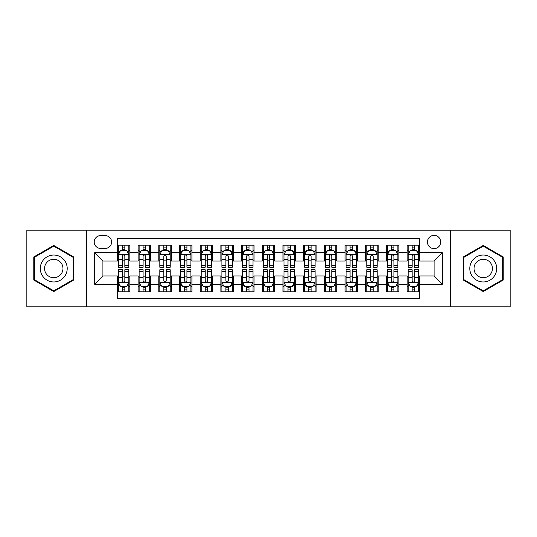<?xml version="1.0" encoding="UTF-8"?>
<svg xmlns="http://www.w3.org/2000/svg" width="537" height="537" viewBox="0 0 537 537"><rect width="100%" height="100%" fill="white"/><g stroke="black" fill="none" stroke-linecap="round" stroke-linejoin="round"><path stroke-width="0.81" d="M434.084 235.381A6.625 6.625 0 0 0 427.459 242.006A6.625 6.625 0 0 0 434.084 248.631A6.625 6.625 0 0 0 440.709 242.006A6.625 6.625 0 0 0 434.084 235.381M450.644 306.788L510.15 306.788L510.15 230.212L450.644 230.212L450.644 306.788L86.356 306.788L86.356 230.212L26.85 230.212L26.85 306.788L86.356 306.788M419.598 245.214L407.18 245.214L407.18 252.773L398.897 252.773L398.897 261.049L407.18 261.049L407.18 252.773M398.897 252.773L398.897 245.214L386.479 245.214L386.479 252.773L378.202 252.773L378.202 261.049L386.479 261.049L386.479 252.773M378.202 252.773L378.202 245.214L365.784 245.214L365.784 252.773L357.501 252.773L357.501 261.049L365.784 261.049L365.784 252.773M357.501 252.773L357.501 245.214L345.083 245.214L345.083 252.773L336.806 252.773L336.806 261.049L345.083 261.049L345.083 252.773M336.806 252.773L336.806 245.214L324.382 245.214L324.382 252.773L316.105 252.773L316.105 261.049L324.382 261.049L324.382 252.773M316.105 252.773L316.105 245.214L303.687 245.214L303.687 252.773L295.41 252.773L295.41 261.049L303.687 261.049L303.687 252.773M295.41 252.773L295.41 245.214L282.986 245.214L282.986 252.773L274.709 252.773L274.709 261.049L282.986 261.049L282.986 252.773M274.709 252.773L274.709 245.214L262.291 245.214L262.291 252.773L254.014 252.773L254.014 261.049L262.291 261.049L262.291 252.773M254.014 252.773L254.014 245.214L241.59 245.214L241.59 252.773L233.313 252.773L233.313 261.049L241.59 261.049L241.59 252.773M233.313 252.773L233.313 245.214L220.895 245.214L220.895 252.773L212.618 252.773L212.618 261.049L220.895 261.049L220.895 252.773M212.618 252.773L212.618 245.214L200.194 245.214L200.194 252.773L191.917 252.773L191.917 261.049L200.194 261.049L200.194 252.773M191.917 252.773L191.917 245.214L179.499 245.214L179.499 252.773L171.216 252.773L171.216 261.049L179.499 261.049L179.499 252.773M171.216 252.773L171.216 245.214L158.798 245.214L158.798 252.773L150.521 252.773L150.521 261.049L158.798 261.049L158.798 252.773M150.521 252.773L150.521 245.214L138.103 245.214L138.103 261.049L129.82 261.049L129.82 245.214L117.402 245.214M117.402 291.786L129.82 291.786L129.82 275.951L138.103 275.951L138.103 291.786L150.521 291.786L150.521 275.951L158.798 275.951L158.798 284.227L150.521 284.227M158.798 284.227L158.798 291.786L171.216 291.786L171.216 275.951L179.499 275.951L179.499 284.227L171.216 284.227M179.499 284.227L179.499 291.786L191.917 291.786L191.917 275.951L200.194 275.951L200.194 284.227L191.917 284.227M200.194 284.227L200.194 291.786L212.618 291.786L212.618 275.951L220.895 275.951L220.895 284.227L212.618 284.227M220.895 284.227L220.895 291.786L233.313 291.786L233.313 275.951L241.59 275.951L241.59 284.227L233.313 284.227M241.59 284.227L241.59 291.786L254.014 291.786L254.014 275.951L262.291 275.951L262.291 284.227L254.014 284.227M262.291 284.227L262.291 291.786L274.709 291.786L274.709 275.951L282.986 275.951L282.986 284.227L274.709 284.227M282.986 284.227L282.986 291.786L295.41 291.786L295.41 275.951L303.687 275.951L303.687 284.227L295.41 284.227M303.687 284.227L303.687 291.786L316.105 291.786L316.105 275.951L324.382 275.951L324.382 284.227L316.105 284.227M324.382 284.227L324.382 291.786L336.806 291.786L336.806 275.951L345.083 275.951L345.083 284.227L336.806 284.227M345.083 284.227L345.083 291.786L357.501 291.786L357.501 275.951L365.784 275.951L365.784 284.227L357.501 284.227M365.784 284.227L365.784 291.786L378.202 291.786L378.202 275.951L386.479 275.951L386.479 284.227L378.202 284.227M386.479 284.227L386.479 291.786L398.897 291.786L398.897 275.951L407.18 275.951L407.18 284.227L398.897 284.227M100.641 248.423L105.192 248.423A6.417 6.417 0 0 0 111.609 242.006A6.417 6.417 0 0 0 105.192 235.589L100.641 235.589A6.417 6.417 0 0 0 94.223 242.006A6.417 6.417 0 0 0 100.641 248.423M450.644 230.212L86.356 230.212M419.598 252.773L419.598 238.28L117.402 238.28L117.402 261.049L102.916 261.049L102.916 275.951L117.402 275.951L117.402 298.72L419.598 298.72L419.598 275.951L434.084 275.951L434.084 261.049L419.598 261.049L419.598 252.773L442.36 252.773L442.36 284.227L419.598 284.227M117.402 284.227L94.64 284.227L94.64 252.773L117.402 252.773M407.18 284.227L407.18 291.786L419.598 291.786M117.402 250.39L118.442 250.39M122.369 250.39L124.853 250.39M128.786 250.39L129.82 250.39M117.402 260.841L118.442 260.841M122.369 260.841L124.853 260.841M128.786 260.841L129.82 260.841M117.402 276.159L118.442 276.159M122.369 276.159L124.853 276.159M128.786 276.159L129.82 276.159M117.402 286.61L118.442 286.61M122.369 286.61L124.853 286.61M128.786 286.61L129.82 286.61M138.103 260.841L139.137 260.841M143.07 260.841L145.554 260.841M149.487 260.841L150.521 260.841M138.103 250.39L139.137 250.39M143.07 250.39L145.554 250.39M149.487 250.39L150.521 250.39M138.103 276.159L139.137 276.159M143.07 276.159L145.554 276.159M149.487 276.159L150.521 276.159M138.103 286.61L139.137 286.61M143.07 286.61L145.554 286.61M149.487 286.61L150.521 286.61M158.798 276.159L159.838 276.159M163.765 276.159L166.248 276.159M170.182 276.159L171.216 276.159M158.798 286.61L159.838 286.61M163.765 286.61L166.248 286.61M170.182 286.61L171.216 286.61M158.798 250.39L159.838 250.39M163.765 250.39L166.248 250.39M170.182 250.39L171.216 250.39M158.798 260.841L159.838 260.841M163.765 260.841L166.248 260.841M170.182 260.841L171.216 260.841M179.499 276.159L180.533 276.159M184.466 276.159L186.95 276.159M190.883 276.159L191.917 276.159M179.499 286.61L180.533 286.61M184.466 286.61L186.95 286.61M190.883 286.61L191.917 286.61M179.499 250.39L180.533 250.39M184.466 250.39L186.95 250.39M190.883 250.39L191.917 250.39M179.499 260.841L180.533 260.841M184.466 260.841L186.95 260.841M190.883 260.841L191.917 260.841M200.194 276.159L201.234 276.159M205.161 276.159L207.644 276.159M211.578 276.159L212.618 276.159M200.194 286.61L201.234 286.61M205.161 286.61L207.644 286.61M211.578 286.61L212.618 286.61M200.194 250.39L201.234 250.39M205.161 250.39L207.644 250.39M211.578 250.39L212.618 250.39M200.194 260.841L201.234 260.841M205.161 260.841L207.644 260.841M211.578 260.841L212.618 260.841M220.895 276.159L221.929 276.159M225.862 276.159L228.346 276.159M232.279 276.159L233.313 276.159M220.895 286.61L221.929 286.61M225.862 286.61L228.346 286.61M232.279 286.61L233.313 286.61M220.895 250.39L221.929 250.39M225.862 250.39L228.346 250.39M232.279 250.39L233.313 250.39M220.895 260.841L221.929 260.841M225.862 260.841L228.346 260.841M232.279 260.841L233.313 260.841M241.59 276.159L242.63 276.159M246.557 276.159L249.04 276.159M252.974 276.159L254.014 276.159M241.59 286.61L242.63 286.61M246.557 286.61L249.04 286.61M252.974 286.61L254.014 286.61M241.59 250.39L242.63 250.39M246.557 250.39L249.04 250.39M252.974 250.39L254.014 250.39M241.59 260.841L242.63 260.841M246.557 260.841L249.04 260.841M252.974 260.841L254.014 260.841M262.291 276.159L263.325 276.159M267.258 276.159L269.742 276.159M273.675 276.159L274.709 276.159M262.291 286.61L263.325 286.61M267.258 286.61L269.742 286.61M273.675 286.61L274.709 286.61M262.291 250.39L263.325 250.39M267.258 250.39L269.742 250.39M273.675 250.39L274.709 250.39M262.291 260.841L263.325 260.841M267.258 260.841L269.742 260.841M273.675 260.841L274.709 260.841M282.986 276.159L284.026 276.159M287.96 276.159L290.443 276.159M294.37 276.159L295.41 276.159M282.986 286.61L284.026 286.61M287.96 286.61L290.443 286.61M294.37 286.61L295.41 286.61M282.986 250.39L284.026 250.39M287.96 250.39L290.443 250.39M294.37 250.39L295.41 250.39M282.986 260.841L284.026 260.841M287.96 260.841L290.443 260.841M294.37 260.841L295.41 260.841M303.687 276.159L304.721 276.159M308.654 276.159L311.138 276.159M315.071 276.159L316.105 276.159M303.687 286.61L304.721 286.61M308.654 286.61L311.138 286.61M315.071 286.61L316.105 286.61M303.687 250.39L304.721 250.39M308.654 250.39L311.138 250.39M315.071 250.39L316.105 250.39M303.687 260.841L304.721 260.841M308.654 260.841L311.138 260.841M315.071 260.841L316.105 260.841M324.382 276.159L325.422 276.159M329.356 276.159L331.839 276.159M335.766 276.159L336.806 276.159M324.382 286.61L325.422 286.61M329.356 286.61L331.839 286.61M335.766 286.61L336.806 286.61M324.382 250.39L325.422 250.39M329.356 250.39L331.839 250.39M335.766 250.39L336.806 250.39M324.382 260.841L325.422 260.841M329.356 260.841L331.839 260.841M335.766 260.841L336.806 260.841M345.083 276.159L346.117 276.159M350.05 276.159L352.534 276.159M356.467 276.159L357.501 276.159M345.083 286.61L346.117 286.61M350.05 286.61L352.534 286.61M356.467 286.61L357.501 286.61M345.083 250.39L346.117 250.39M350.05 250.39L352.534 250.39M356.467 250.39L357.501 250.39M345.083 260.841L346.117 260.841M350.05 260.841L352.534 260.841M356.467 260.841L357.501 260.841M365.784 276.159L366.818 276.159M370.752 276.159L373.235 276.159M377.162 276.159L378.202 276.159M365.784 286.61L366.818 286.61M370.752 286.61L373.235 286.61M377.162 286.61L378.202 286.61M365.784 250.39L366.818 250.39M370.752 250.39L373.235 250.39M377.162 250.39L378.202 250.39M365.784 260.841L366.818 260.841M370.752 260.841L373.235 260.841M377.162 260.841L378.202 260.841M386.479 276.159L387.513 276.159M391.446 276.159L393.93 276.159M397.863 276.159L398.897 276.159M386.479 286.61L387.513 286.61M391.446 286.61L393.93 286.61M397.863 286.61L398.897 286.61M386.479 250.39L387.513 250.39M391.446 250.39L393.93 250.39M397.863 250.39L398.897 250.39M386.479 260.841L387.513 260.841M391.446 260.841L393.93 260.841M397.863 260.841L398.897 260.841M407.18 276.159L408.214 276.159M412.148 276.159L414.631 276.159M418.558 276.159L419.598 276.159M407.18 286.61L408.214 286.61M412.148 286.61L414.631 286.61M418.558 286.61L419.598 286.61M407.18 250.39L408.214 250.39M412.148 250.39L414.631 250.39M418.558 250.39L419.598 250.39M407.18 260.841L408.214 260.841M412.148 260.841L414.631 260.841M418.558 260.841L419.598 260.841M102.916 261.049L94.64 252.773M102.916 275.951L94.64 284.227M442.36 252.773L434.084 261.049M442.36 284.227L434.084 275.951M53.76 291.564L73.73 280.032L73.73 256.968L53.76 245.436L33.784 256.968L33.784 280.032L53.76 291.564M503.216 256.968L483.24 245.436L463.27 256.968L463.27 280.032L483.24 291.564L503.216 280.032L503.216 256.968M124.853 247.906L122.369 247.906M128.786 265.573L124.853 265.573L124.853 267.258L128.786 267.258L128.786 254.632L126.719 250.49L120.51 250.49L118.442 254.632L118.442 267.258L122.369 267.258L122.369 265.573L118.442 265.573M118.442 254.632L118.442 245.214M128.786 254.632L128.786 245.214M122.369 250.49L122.369 245.214M124.853 245.214L124.853 250.49M124.853 265.573L124.853 256.183C124.027 254.592 123.201 254.592 122.369 256.183L122.369 265.573M122.369 289.094L124.853 289.094M118.442 271.427L122.369 271.427L122.369 269.742L118.442 269.742L118.442 282.368L120.51 286.51L126.719 286.51L128.786 282.368L128.786 269.742L124.853 269.742L124.853 271.427L128.786 271.427M128.786 282.368L128.786 291.786M118.442 282.368L118.442 291.786M124.853 286.51L124.853 291.786M122.369 291.786L122.369 286.51M122.369 271.427L122.369 280.817C123.201 282.408 124.027 282.408 124.853 280.817L124.853 271.427M53.76 255.048A13.452 13.452 0 0 0 40.302 268.5A13.452 13.452 0 0 0 53.76 281.952A13.452 13.452 0 0 0 67.212 268.5A13.452 13.452 0 0 0 53.76 255.048M53.76 259.29A9.21 9.21 0 0 0 44.544 268.5A9.21 9.21 0 0 0 53.76 277.71A9.21 9.21 0 0 0 62.97 268.5A9.21 9.21 0 0 0 53.76 259.29M73.113 279.676L53.76 290.846L34.402 279.676L34.402 257.324L53.76 246.154L73.113 257.324L73.113 279.676M471.593 261.774A13.452 13.452 0 0 0 476.514 280.153A13.452 13.452 0 0 0 494.892 275.226A13.452 13.452 0 0 0 489.972 256.847A13.452 13.452 0 0 0 471.593 261.774M475.265 263.895A9.21 9.21 0 0 0 478.635 276.474A9.21 9.21 0 0 0 491.221 273.105A9.21 9.21 0 0 0 487.851 260.526A9.21 9.21 0 0 0 475.265 263.895M502.598 257.324L502.598 279.676L483.24 290.846L463.887 279.676L463.887 257.324L483.24 246.154L502.598 257.324M145.554 247.906L143.07 247.906M149.487 265.573L145.554 265.573L145.554 267.258L149.487 267.258L149.487 254.632L147.413 250.49L141.204 250.49L139.137 254.632L139.137 267.258L143.07 267.258L143.07 265.573L139.137 265.573M139.137 254.632L139.137 245.214M149.487 254.632L149.487 245.214M143.07 250.49L143.07 245.214M145.554 245.214L145.554 250.49M145.554 265.573L145.554 256.183C144.728 254.592 143.896 254.592 143.07 256.183L143.07 265.573M166.248 247.906L163.765 247.906M170.182 265.573L166.248 265.573L166.248 267.258L170.182 267.258L170.182 254.632L168.115 250.49L161.905 250.49L159.838 254.632L159.838 267.258L163.765 267.258L163.765 265.573L159.838 265.573M159.838 254.632L159.838 245.214M170.182 254.632L170.182 245.214M163.765 250.49L163.765 245.214M166.248 245.214L166.248 250.49M166.248 265.573L166.248 256.183C165.423 254.592 164.597 254.592 163.765 256.183L163.765 265.573M186.95 247.906L184.466 247.906M190.883 265.573L186.95 265.573L186.95 267.258L190.883 267.258L190.883 254.632L188.809 250.49L182.6 250.49L180.533 254.632L180.533 267.258L184.466 267.258L184.466 265.573L180.533 265.573M180.533 254.632L180.533 245.214M190.883 254.632L190.883 245.214M184.466 250.49L184.466 245.214M186.95 245.214L186.95 250.49M186.95 265.573L186.95 256.183C186.124 254.592 185.292 254.592 184.466 256.183L184.466 265.573M207.644 247.906L205.161 247.906M211.578 265.573L207.644 265.573L207.644 267.258L211.578 267.258L211.578 254.632L209.511 250.49L203.301 250.49L201.234 254.632L201.234 267.258L205.161 267.258L205.161 265.573L201.234 265.573M201.234 254.632L201.234 245.214M211.578 254.632L211.578 245.214M205.161 250.49L205.161 245.214M207.644 245.214L207.644 250.49M207.644 265.573L207.644 256.183C206.819 254.592 205.993 254.592 205.161 256.183L205.161 265.573M143.07 289.094L145.554 289.094M139.137 271.427L143.07 271.427L143.07 269.742L139.137 269.742L139.137 282.368L141.204 286.51L147.413 286.51L149.487 282.368L149.487 269.742L145.554 269.742L145.554 271.427L149.487 271.427M149.487 282.368L149.487 291.786M139.137 282.368L139.137 291.786M145.554 286.51L145.554 291.786M143.07 291.786L143.07 286.51M143.07 271.427L143.07 280.817C143.896 282.408 144.721 282.408 145.554 280.817L145.554 271.427M163.765 289.094L166.248 289.094M159.838 271.427L163.765 271.427L163.765 269.742L159.838 269.742L159.838 282.368L161.905 286.51L168.115 286.51L170.182 282.368L170.182 269.742L166.248 269.742L166.248 271.427L170.182 271.427M170.182 282.368L170.182 291.786M159.838 282.368L159.838 291.786M166.248 286.51L166.248 291.786M163.765 291.786L163.765 286.51M163.765 271.427L163.765 280.817C164.597 282.408 165.423 282.408 166.248 280.817L166.248 271.427M184.466 289.094L186.95 289.094M180.533 271.427L184.466 271.427L184.466 269.742L180.533 269.742L180.533 282.368L182.6 286.51L188.809 286.51L190.883 282.368L190.883 269.742L186.95 269.742L186.95 271.427L190.883 271.427M190.883 282.368L190.883 291.786M180.533 282.368L180.533 291.786M186.95 286.51L186.95 291.786M184.466 291.786L184.466 286.51M184.466 271.427L184.466 280.817C185.292 282.408 186.117 282.408 186.95 280.817L186.95 271.427M205.161 289.094L207.644 289.094M201.234 271.427L205.161 271.427L205.161 269.742L201.234 269.742L201.234 282.368L203.301 286.51L209.511 286.51L211.578 282.368L211.578 269.742L207.644 269.742L207.644 271.427L211.578 271.427M211.578 282.368L211.578 291.786M201.234 282.368L201.234 291.786M207.644 286.51L207.644 291.786M205.161 291.786L205.161 286.51M205.161 271.427L205.161 280.817C205.993 282.408 206.819 282.408 207.644 280.817L207.644 271.427M228.346 247.906L225.862 247.906M232.279 265.573L228.346 265.573L228.346 267.258L232.279 267.258L232.279 254.632L230.212 250.49L223.996 250.49L221.929 254.632L221.929 267.258L225.862 267.258L225.862 265.573L221.929 265.573M221.929 254.632L221.929 245.214M232.279 254.632L232.279 245.214M225.862 250.49L225.862 245.214M228.346 245.214L228.346 250.49M228.346 265.573L228.346 256.183C227.52 254.592 226.688 254.592 225.862 256.183L225.862 265.573M225.862 289.094L228.346 289.094M221.929 271.427L225.862 271.427L225.862 269.742L221.929 269.742L221.929 282.368L223.996 286.51L230.212 286.51L232.279 282.368L232.279 269.742L228.346 269.742L228.346 271.427L232.279 271.427M232.279 282.368L232.279 291.786M221.929 282.368L221.929 291.786M228.346 286.51L228.346 291.786M225.862 291.786L225.862 286.51M225.862 271.427L225.862 280.817C226.688 282.408 227.513 282.408 228.346 280.817L228.346 271.427M249.04 247.906L246.557 247.906M252.974 265.573L249.04 265.573L249.04 267.258L252.974 267.258L252.974 254.632L250.907 250.49L244.697 250.49L242.63 254.632L242.63 267.258L246.557 267.258L246.557 265.573L242.63 265.573M242.63 254.632L242.63 245.214M252.974 254.632L252.974 245.214M246.557 250.49L246.557 245.214M249.04 245.214L249.04 250.49M249.04 265.573L249.04 256.183C248.215 254.592 247.389 254.592 246.557 256.183L246.557 265.573M246.557 289.094L249.04 289.094M242.63 271.427L246.557 271.427L246.557 269.742L242.63 269.742L242.63 282.368L244.697 286.51L250.907 286.51L252.974 282.368L252.974 269.742L249.04 269.742L249.04 271.427L252.974 271.427M252.974 282.368L252.974 291.786M242.63 282.368L242.63 291.786M249.04 286.51L249.04 291.786M246.557 291.786L246.557 286.51M246.557 271.427L246.557 280.817C247.389 282.408 248.215 282.408 249.04 280.817L249.04 271.427M269.742 247.906L267.258 247.906M273.675 265.573L269.742 265.573L269.742 267.258L273.675 267.258L273.675 254.632L271.608 250.49L265.392 250.49L263.325 254.632L263.325 267.258L267.258 267.258L267.258 265.573L263.325 265.573M263.325 254.632L263.325 245.214M273.675 254.632L273.675 245.214M267.258 250.49L267.258 245.214M269.742 245.214L269.742 250.49M269.742 265.573L269.742 256.183C268.916 254.592 268.084 254.592 267.258 256.183L267.258 265.573M267.258 289.094L269.742 289.094M263.325 271.427L267.258 271.427L267.258 269.742L263.325 269.742L263.325 282.368L265.392 286.51L271.608 286.51L273.675 282.368L273.675 269.742L269.742 269.742L269.742 271.427L273.675 271.427M273.675 282.368L273.675 291.786M263.325 282.368L263.325 291.786M269.742 286.51L269.742 291.786M267.258 291.786L267.258 286.51M267.258 271.427L267.258 280.817C268.084 282.408 268.916 282.408 269.742 280.817L269.742 271.427M290.443 247.906L287.96 247.906M294.37 265.573L290.443 265.573L290.443 267.258L294.37 267.258L294.37 254.632L292.303 250.49L286.093 250.49L284.026 254.632L284.026 267.258L287.96 267.258L287.96 265.573L284.026 265.573M284.026 254.632L284.026 245.214M294.37 254.632L294.37 245.214M287.96 250.49L287.96 245.214M290.443 245.214L290.443 250.49M290.443 265.573L290.443 256.183C289.611 254.592 288.785 254.592 287.96 256.183L287.96 265.573M287.96 289.094L290.443 289.094M284.026 271.427L287.96 271.427L287.96 269.742L284.026 269.742L284.026 282.368L286.093 286.51L292.303 286.51L294.37 282.368L294.37 269.742L290.443 269.742L290.443 271.427L294.37 271.427M294.37 282.368L294.37 291.786M284.026 282.368L284.026 291.786M290.443 286.51L290.443 291.786M287.96 291.786L287.96 286.51M287.96 271.427L287.96 280.817C288.785 282.408 289.611 282.408 290.443 280.817L290.443 271.427M311.138 247.906L308.654 247.906M315.071 265.573L311.138 265.573L311.138 267.258L315.071 267.258L315.071 254.632L313.004 250.49L306.788 250.49L304.721 254.632L304.721 267.258L308.654 267.258L308.654 265.573L304.721 265.573M304.721 254.632L304.721 245.214M315.071 254.632L315.071 245.214M308.654 250.49L308.654 245.214M311.138 245.214L311.138 250.49M311.138 265.573L311.138 256.183C310.312 254.592 309.487 254.592 308.654 256.183L308.654 265.573M308.654 289.094L311.138 289.094M304.721 271.427L308.654 271.427L308.654 269.742L304.721 269.742L304.721 282.368L306.788 286.51L313.004 286.51L315.071 282.368L315.071 269.742L311.138 269.742L311.138 271.427L315.071 271.427M315.071 282.368L315.071 291.786M304.721 282.368L304.721 291.786M311.138 286.51L311.138 291.786M308.654 291.786L308.654 286.51M308.654 271.427L308.654 280.817C309.48 282.408 310.312 282.408 311.138 280.817L311.138 271.427M331.839 247.906L329.356 247.906M335.766 265.573L331.839 265.573L331.839 267.258L335.766 267.258L335.766 254.632L333.699 250.49L327.489 250.49L325.422 254.632L325.422 267.258L329.356 267.258L329.356 265.573L325.422 265.573M325.422 254.632L325.422 245.214M335.766 254.632L335.766 245.214M329.356 250.49L329.356 245.214M331.839 245.214L331.839 250.49M331.839 265.573L331.839 256.183C331.007 254.592 330.181 254.592 329.356 256.183L329.356 265.573M329.356 289.094L331.839 289.094M325.422 271.427L329.356 271.427L329.356 269.742L325.422 269.742L325.422 282.368L327.489 286.51L333.699 286.51L335.766 282.368L335.766 269.742L331.839 269.742L331.839 271.427L335.766 271.427M335.766 282.368L335.766 291.786M325.422 282.368L325.422 291.786M331.839 286.51L331.839 291.786M329.356 291.786L329.356 286.51M329.356 271.427L329.356 280.817C330.181 282.408 331.007 282.408 331.839 280.817L331.839 271.427M352.534 247.906L350.05 247.906M356.467 265.573L352.534 265.573L352.534 267.258L356.467 267.258L356.467 254.632L354.4 250.49L348.191 250.49L346.117 254.632L346.117 267.258L350.05 267.258L350.05 265.573L346.117 265.573M346.117 254.632L346.117 245.214M356.467 254.632L356.467 245.214M350.05 250.49L350.05 245.214M352.534 245.214L352.534 250.49M352.534 265.573L352.534 256.183C351.708 254.592 350.883 254.592 350.05 256.183L350.05 265.573M350.05 289.094L352.534 289.094M346.117 271.427L350.05 271.427L350.05 269.742L346.117 269.742L346.117 282.368L348.191 286.51L354.4 286.51L356.467 282.368L356.467 269.742L352.534 269.742L352.534 271.427L356.467 271.427M356.467 282.368L356.467 291.786M346.117 282.368L346.117 291.786M352.534 286.51L352.534 291.786M350.05 291.786L350.05 286.51M350.05 271.427L350.05 280.817C350.876 282.408 351.708 282.408 352.534 280.817L352.534 271.427M373.235 247.906L370.752 247.906M377.162 265.573L373.235 265.573L373.235 267.258L377.162 267.258L377.162 254.632L375.094 250.49L368.885 250.49L366.818 254.632L366.818 267.258L370.752 267.258L370.752 265.573L366.818 265.573M366.818 254.632L366.818 245.214M377.162 254.632L377.162 245.214M370.752 250.49L370.752 245.214M373.235 245.214L373.235 250.49M373.235 265.573L373.235 256.183C372.403 254.592 371.577 254.592 370.752 256.183L370.752 265.573M370.752 289.094L373.235 289.094M366.818 271.427L370.752 271.427L370.752 269.742L366.818 269.742L366.818 282.368L368.885 286.51L375.094 286.51L377.162 282.368L377.162 269.742L373.235 269.742L373.235 271.427L377.162 271.427M377.162 282.368L377.162 291.786M366.818 282.368L366.818 291.786M373.235 286.51L373.235 291.786M370.752 291.786L370.752 286.51M370.752 271.427L370.752 280.817C371.577 282.408 372.403 282.408 373.235 280.817L373.235 271.427M393.93 247.906L391.446 247.906M397.863 265.573L393.93 265.573L393.93 267.258L397.863 267.258L397.863 254.632L395.796 250.49L389.587 250.49L387.513 254.632L387.513 267.258L391.446 267.258L391.446 265.573L387.513 265.573M387.513 254.632L387.513 245.214M397.863 254.632L397.863 245.214M391.446 250.49L391.446 245.214M393.93 245.214L393.93 250.49M393.93 265.573L393.93 256.183C393.104 254.592 392.279 254.592 391.446 256.183L391.446 265.573M391.446 289.094L393.93 289.094M387.513 271.427L391.446 271.427L391.446 269.742L387.513 269.742L387.513 282.368L389.587 286.51L395.796 286.51L397.863 282.368L397.863 269.742L393.93 269.742L393.93 271.427L397.863 271.427M397.863 282.368L397.863 291.786M387.513 282.368L387.513 291.786M393.93 286.51L393.93 291.786M391.446 291.786L391.446 286.51M391.446 271.427L391.446 280.817C392.272 282.408 393.104 282.408 393.93 280.817L393.93 271.427M414.631 247.906L412.148 247.906M418.558 265.573L414.631 265.573L414.631 267.258L418.558 267.258L418.558 254.632L416.49 250.49L410.281 250.49L408.214 254.632L408.214 267.258L412.148 267.258L412.148 265.573L408.214 265.573M408.214 254.632L408.214 245.214M418.558 254.632L418.558 245.214M412.148 250.49L412.148 245.214M414.631 245.214L414.631 250.49M414.631 265.573L414.631 256.183C413.799 254.592 412.973 254.592 412.148 256.183L412.148 265.573M412.148 289.094L414.631 289.094M408.214 271.427L412.148 271.427L412.148 269.742L408.214 269.742L408.214 282.368L410.281 286.51L416.49 286.51L418.558 282.368L418.558 269.742L414.631 269.742L414.631 271.427L418.558 271.427M418.558 282.368L418.558 291.786M408.214 282.368L408.214 291.786M414.631 286.51L414.631 291.786M412.148 291.786L412.148 286.51M412.148 271.427L412.148 280.817C412.973 282.408 413.799 282.408 414.631 280.817L414.631 271.427M138.103 284.227L129.82 284.227M138.103 252.773L129.82 252.773M128.739 254.531L118.489 254.531M118.442 251.631L119.939 251.631M127.289 251.631L128.786 251.631M122.369 259.431L118.442 259.431M128.786 259.431L124.853 259.431M124.853 249.222L122.369 249.222M118.489 282.469L128.739 282.469M128.786 285.369L127.289 285.369M119.939 285.369L118.442 285.369M124.853 277.569L128.786 277.569M118.442 277.569L122.369 277.569M122.369 287.778L124.853 287.778M149.434 254.531L139.19 254.531M139.137 251.631L140.64 251.631M147.984 251.631L149.487 251.631M143.07 259.431L139.137 259.431M149.487 259.431L145.554 259.431M145.554 249.222L143.07 249.222M170.135 254.531L159.885 254.531M159.838 251.631L161.335 251.631M168.685 251.631L170.182 251.631M163.765 259.431L159.838 259.431M170.182 259.431L166.248 259.431M166.248 249.222L163.765 249.222M190.83 254.531L180.586 254.531M180.533 251.631L182.036 251.631M189.38 251.631L190.883 251.631M184.466 259.431L180.533 259.431M190.883 259.431L186.95 259.431M186.95 249.222L184.466 249.222M211.531 254.531L201.281 254.531M201.234 251.631L202.731 251.631M210.081 251.631L211.578 251.631M205.161 259.431L201.234 259.431M211.578 259.431L207.644 259.431M207.644 249.222L205.161 249.222M139.19 282.469L149.434 282.469M149.487 285.369L147.984 285.369M140.64 285.369L139.137 285.369M145.554 277.569L149.487 277.569M139.137 277.569L143.07 277.569M143.07 287.778L145.554 287.778M159.885 282.469L170.135 282.469M170.182 285.369L168.685 285.369M161.335 285.369L159.838 285.369M166.248 277.569L170.182 277.569M159.838 277.569L163.765 277.569M163.765 287.778L166.248 287.778M180.586 282.469L190.83 282.469M190.883 285.369L189.38 285.369M182.036 285.369L180.533 285.369M186.95 277.569L190.883 277.569M180.533 277.569L184.466 277.569M184.466 287.778L186.95 287.778M201.281 282.469L211.531 282.469M211.578 285.369L210.081 285.369M202.731 285.369L201.234 285.369M207.644 277.569L211.578 277.569M201.234 277.569L205.161 277.569M205.161 287.778L207.644 287.778M232.226 254.531L221.982 254.531M221.929 251.631L223.432 251.631M230.776 251.631L232.279 251.631M225.862 259.431L221.929 259.431M232.279 259.431L228.346 259.431M228.346 249.222L225.862 249.222M221.982 282.469L232.226 282.469M232.279 285.369L230.776 285.369M223.432 285.369L221.929 285.369M228.346 277.569L232.279 277.569M221.929 277.569L225.862 277.569M225.862 287.778L228.346 287.778M252.927 254.531L242.677 254.531M242.63 251.631L244.127 251.631M251.477 251.631L252.974 251.631M246.557 259.431L242.63 259.431M252.974 259.431L249.04 259.431M249.04 249.222L246.557 249.222M242.677 282.469L252.927 282.469M252.974 285.369L251.477 285.369M244.127 285.369L242.63 285.369M249.04 277.569L252.974 277.569M242.63 277.569L246.557 277.569M246.557 287.778L249.04 287.778M273.622 254.531L263.378 254.531M263.325 251.631L264.828 251.631M272.172 251.631L273.675 251.631M267.258 259.431L263.325 259.431M273.675 259.431L269.742 259.431M269.742 249.222L267.258 249.222M263.378 282.469L273.622 282.469M273.675 285.369L272.172 285.369M264.828 285.369L263.325 285.369M269.742 277.569L273.675 277.569M263.325 277.569L267.258 277.569M267.258 287.778L269.742 287.778M294.323 254.531L284.073 254.531M284.026 251.631L285.523 251.631M292.873 251.631L294.37 251.631M287.96 259.431L284.026 259.431M294.37 259.431L290.443 259.431M290.443 249.222L287.96 249.222M284.073 282.469L294.323 282.469M294.37 285.369L292.873 285.369M285.523 285.369L284.026 285.369M290.443 277.569L294.37 277.569M284.026 277.569L287.96 277.569M287.96 287.778L290.443 287.778M315.018 254.531L304.774 254.531M304.721 251.631L306.224 251.631M313.568 251.631L315.071 251.631M308.654 259.431L304.721 259.431M315.071 259.431L311.138 259.431M311.138 249.222L308.654 249.222M304.774 282.469L315.018 282.469M315.071 285.369L313.568 285.369M306.224 285.369L304.721 285.369M311.138 277.569L315.071 277.569M304.721 277.569L308.654 277.569M308.654 287.778L311.138 287.778M335.719 254.531L325.469 254.531M325.422 251.631L326.919 251.631M334.269 251.631L335.766 251.631M329.356 259.431L325.422 259.431M335.766 259.431L331.839 259.431M331.839 249.222L329.356 249.222M325.469 282.469L335.719 282.469M335.766 285.369L334.269 285.369M326.919 285.369L325.422 285.369M331.839 277.569L335.766 277.569M325.422 277.569L329.356 277.569M329.356 287.778L331.839 287.778M356.414 254.531L346.17 254.531M346.117 251.631L347.62 251.631M354.964 251.631L356.467 251.631M350.05 259.431L346.117 259.431M356.467 259.431L352.534 259.431M352.534 249.222L350.05 249.222M346.17 282.469L356.414 282.469M356.467 285.369L354.964 285.369M347.62 285.369L346.117 285.369M352.534 277.569L356.467 277.569M346.117 277.569L350.05 277.569M350.05 287.778L352.534 287.778M377.115 254.531L366.865 254.531M366.818 251.631L368.315 251.631M375.665 251.631L377.162 251.631M370.752 259.431L366.818 259.431M377.162 259.431L373.235 259.431M373.235 249.222L370.752 249.222M366.865 282.469L377.115 282.469M377.162 285.369L375.665 285.369M368.315 285.369L366.818 285.369M373.235 277.569L377.162 277.569M366.818 277.569L370.752 277.569M370.752 287.778L373.235 287.778M397.81 254.531L387.566 254.531M387.513 251.631L389.016 251.631M396.36 251.631L397.863 251.631M391.446 259.431L387.513 259.431M397.863 259.431L393.93 259.431M393.93 249.222L391.446 249.222M387.566 282.469L397.81 282.469M397.863 285.369L396.36 285.369M389.016 285.369L387.513 285.369M393.93 277.569L397.863 277.569M387.513 277.569L391.446 277.569M391.446 287.778L393.93 287.778M418.511 254.531L408.261 254.531M408.214 251.631L409.711 251.631M417.061 251.631L418.558 251.631M412.148 259.431L408.214 259.431M418.558 259.431L414.631 259.431M414.631 249.222L412.148 249.222M408.261 282.469L418.511 282.469M418.558 285.369L417.061 285.369M409.711 285.369L408.214 285.369M414.631 277.569L418.558 277.569M408.214 277.569L412.148 277.569M412.148 287.778L414.631 287.778"/></g></svg>
